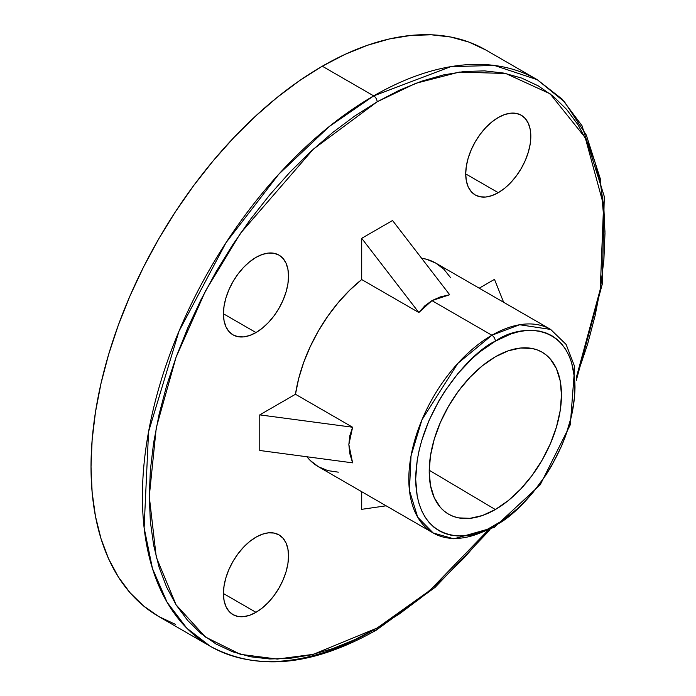 <?xml version="1.0" encoding="UTF-8"?>
<svg xmlns="http://www.w3.org/2000/svg" width="696" height="696" viewBox="0 0 696 696"><rect width="100%" height="100%" fill="white"/><g stroke="black" fill="none" stroke-linecap="round" stroke-linejoin="round"><path stroke-width="1.04" d="M495.334 525.158C472.036 542.315 416.756 546.621 415.669 479.17C416.756 410.457 472.036 350.941 495.334 341.188A4.846 2.801 -120 0 0 491.907 335.246L457.794 363.399L421.95 419.827L411.031 455.906L409.431 490.41L417.687 517.18L433.156 532.962A117.511 67.843 -60 0 1 415.147 438.802A117.511 67.843 -60 0 1 491.907 335.246L431.946 300.629L418.835 312.53L361.702 279.548A117.511 67.843 120 0 0 295.478 394.258L352.611 427.24L348.853 444.544L352.611 462.849L259.773 450.486L259.773 414.877L295.478 394.258L298.688 378.546L303.656 362.52L310.268 346.556L318.368 331L327.79 316.21L338.308 302.499L349.705 290.189L361.702 279.548L361.702 238.319L392.544 220.51L449.677 294.73L431.946 300.629L491.907 335.246A117.511 67.843 -60 0 1 550.658 329.434L519.607 324.745L491.907 335.246A4.846 2.801 60 0 1 495.334 341.188L510.873 333.976L518.459 331.792L525.819 330.583L532.892 330.365L539.591 331.131L545.873 332.888L551.667 335.603L556.913 339.265L561.576 343.824L565.596 349.244L568.937 355.482L571.573 362.459L574.618 378.38L574.618 396.415L571.573 415.86L565.596 435.974L561.576 446.04L551.667 465.694L545.873 475.107L532.892 492.62L518.459 507.845L503.147 520.208L487.531 529.23L479.796 532.37L472.21 534.554L464.85 535.763L457.785 535.981L451.078 535.207L444.796 533.458L439.002 530.743L433.756 527.081L429.101 522.522L425.082 517.102L421.733 510.864L419.105 503.887L417.2 496.231L415.669 479.17L417.2 460.334L419.105 450.486L421.733 440.464L429.101 420.306L439.002 400.652L444.796 391.239L457.785 373.726L472.21 358.501L479.796 351.924L495.334 341.188C518.633 324.031 573.913 319.725 575 387.176C573.913 455.889 518.633 515.405 495.334 525.158A4.846 2.801 60 0 1 494.334 527.377A4.846 2.801 -120 0 0 495.334 525.158M210.157 646.21C257.111 671.466 312.434 666.142 376.118 630.245A4.846 2.801 60 0 1 373.7 630.01A327.085 188.842 -60 0 1 210.157 646.21L158.766 616.534L143.515 605.912L129.995 592.67L118.329 576.932L108.628 558.836L100.981 538.573L95.465 516.336L92.133 492.333L91.019 466.798L92.133 439.985L95.465 412.136L100.981 383.531L108.628 354.438L118.329 325.145L129.995 295.93L143.515 267.073L158.758 238.85L175.575 211.541L193.81 185.406L213.281 160.689L233.795 137.643L255.162 116.476L277.182 97.397L299.637 80.588L322.3 66.207A327.085 188.842 120 0 1 485.843 50.008L469.026 42.125L450.799 37.036L431.329 34.8L410.814 35.444L389.438 38.95L367.427 45.292L344.972 54.41L322.3 66.207L373.7 95.883A4.846 2.801 60 0 1 377.128 101.816L415.79 83.311L459.421 72.062L505.748 73.489L550.075 93.777L585.258 137.695L603.597 205.216L600.265 289.353L576.175 378.041L587.633 344.076L595.167 315.41L600.605 287.231L603.884 259.799L604.981 233.377L603.884 208.217L600.605 184.571L595.167 162.664L587.633 142.697L578.072 124.88L566.579 109.368L553.259 96.318L538.243 85.86L521.678 78.082L503.713 73.071L484.538 70.87L464.319 71.505L443.265 74.959L421.576 81.206L399.46 90.193L377.128 101.816L354.795 115.98L332.671 132.536L310.981 151.337L289.928 172.19L269.717 194.897L250.534 219.249L232.577 244.992L216.004 271.901L200.987 299.706L187.668 328.129L176.175 356.918L166.614 385.775L159.079 414.433L153.651 442.621L150.362 470.052L149.266 496.474L150.362 521.635L153.651 545.281L159.079 567.188L166.614 587.146L176.175 604.972L187.668 620.475L200.987 633.525L216.004 643.991L232.577 651.76L250.534 656.772L269.717 658.973L289.928 658.346L310.981 654.893L332.671 648.637L354.795 639.659L377.128 628.027A4.846 2.801 60 0 1 376.118 630.245A4.846 2.801 -120 0 0 377.128 628.027L313.322 654.344L277.278 659.068L240.407 654.336L205.451 637.04L176.079 604.815L156.278 557.192L149.266 496.474L156.278 427.666L176.079 357.187L205.451 291.041L240.407 233.369L313.322 149.179L377.128 101.816A4.846 2.801 -120 0 0 373.7 95.883L329.269 126.507L278.748 174.244L226.009 242.686L178.959 331.296L148.57 431.729L144.115 527.777L152.468 568.554L167.101 602.275L186.815 628.175L210.157 646.21A327.085 188.842 -60 0 1 160.019 384.114A327.085 188.842 -60 0 1 373.7 95.883L322.3 66.207A327.085 188.842 120 0 0 108.628 354.438A327.085 188.842 120 0 0 158.766 616.534L175.575 624.425M495.334 509.533L429.215 470.235L495.334 509.533L508.237 500.615L520.643 489.114L532.075 475.455L542.097 460.169L550.318 443.848L556.435 427.118L560.193 410.623L561.463 394.997L560.193 380.834L556.435 368.68L550.318 359.005L546.456 355.221L542.097 352.185L537.286 349.923L532.075 348.47L520.643 348.017L508.237 350.827L495.334 356.813A93.525 53.992 -60 0 1 541.61 351.906A93.525 53.992 -60 0 1 556.565 426.674A93.525 53.992 -60 0 1 495.334 509.533A93.525 53.992 -60 0 1 448.093 513.883A93.525 53.992 -60 0 1 434.374 438.785A93.525 53.992 -60 0 1 495.334 356.813L482.432 365.731L470.026 377.232L458.594 390.891L448.572 406.177L440.35 422.498L434.243 439.228L430.476 455.723L429.206 471.349L430.476 485.512L434.243 497.666L440.35 507.34L444.213 511.125L448.572 514.161L453.383 516.423L458.594 517.876L470.026 518.329L482.432 515.518L495.334 509.533M498.266 192.688L465.711 173.896L466.337 166.205L468.19 158.079L471.201 149.849L475.246 141.81L480.179 134.293L485.808 127.568L491.915 121.904L498.266 117.511A46.032 26.579 -60 0 1 521.287 115.231A46.032 26.579 -60 0 1 528.342 152.119A46.032 26.579 -60 0 1 498.266 192.688L491.915 195.628L485.808 197.02L480.179 196.794L475.246 194.967L471.201 191.609L468.19 186.85L466.337 180.864L465.711 173.896L498.266 192.688A46.032 26.579 -60 0 1 475.246 194.967A46.032 26.579 -60 0 1 468.19 158.079A46.032 26.579 -60 0 1 498.266 117.511L504.617 114.57L510.725 113.187L516.354 113.404L521.287 115.231L525.332 118.59L528.342 123.357L530.187 129.334L530.813 136.312L530.187 144.002L528.342 152.119L525.332 160.358L521.287 168.389L516.354 175.914L510.725 182.639L504.617 188.303L498.266 192.688M255.98 332.566L223.433 313.774L224.06 306.083L225.913 297.958L228.914 289.727L232.969 281.697L237.901 274.172L243.53 267.447L249.629 261.783L255.98 257.398A46.032 26.579 -60 0 1 279 255.119A46.032 26.579 -60 0 1 286.056 292.007A46.032 26.579 -60 0 1 255.98 332.566L249.629 335.515L243.53 336.899L237.901 336.673L232.969 334.846L228.914 331.487L225.913 326.728L224.06 320.743L223.433 313.774L255.98 332.566A46.032 26.579 -60 0 1 232.969 334.846A46.032 26.579 -60 0 1 225.913 297.958A46.032 26.579 -60 0 1 255.98 257.398L262.331 254.449L268.439 253.066L274.067 253.292L279 255.119L283.046 258.477L286.056 263.236L287.909 269.221L288.535 276.19L287.909 283.881L286.056 292.007L283.046 300.237L279 308.267L274.067 315.793L268.439 322.518L262.331 328.181L255.98 332.566M255.98 612.332L223.433 593.54L224.06 585.849L225.913 577.723L228.914 569.493L232.969 561.455L237.901 553.938L243.53 547.213L249.629 541.549L255.98 537.164A46.032 26.579 -60 0 1 279 534.885A46.032 26.579 -60 0 1 286.056 571.773A46.032 26.579 -60 0 1 255.98 612.332L249.629 615.281L243.53 616.665L237.901 616.438L232.969 614.612L228.914 611.253L225.913 606.494L224.06 600.509L223.433 593.54L255.98 612.332A46.032 26.579 -60 0 1 232.969 614.612A46.032 26.579 -60 0 1 225.913 577.723A46.032 26.579 -60 0 1 255.98 537.164L262.331 534.215L268.439 532.832L274.067 533.058L279 534.885L283.046 538.243L286.056 543.002L287.909 548.979L288.535 555.956L287.909 563.647L286.056 571.773L283.046 580.003L279 588.033L274.067 595.558L268.439 602.284L262.331 607.947L255.98 612.332M306.91 456.759A117.511 67.843 120 0 0 318.368 466.685L310.268 460.491L306.91 456.759M491.907 527.142A117.511 67.843 -60 0 1 433.156 532.962L453.835 538.826L494.334 527.377A4.846 2.801 60 0 1 491.907 527.142M373.7 95.883A327.085 188.842 -60 0 1 537.234 79.683L494.351 65.441L450.79 66.651L373.7 95.883M490.141 528.142L429.797 590.486L377.128 628.027L399.46 613.872L421.576 597.307L443.265 578.515L464.319 557.661L488.009 530.752M494.334 527.377L540.192 484.834L570.311 424.743L574.705 366.731L566.109 344.433L550.658 329.434L435.879 263.158A117.511 67.843 120 0 0 421.55 258.199L426.457 259.243L435.879 263.158L443.987 269.361L450.59 277.695M479.213 288.179L494.482 279.366L503.634 302.281L494.482 279.366L479.213 288.179M361.702 509.333L361.702 491.707L361.702 509.333L386.132 505.809L361.702 509.333M338.308 472.166L327.79 470.609L318.368 466.685L433.156 532.962M352.611 427.24L349.801 435.731L348.853 444.544L349.801 453.618L352.611 462.849L259.773 450.486L259.773 414.877L352.611 427.24L295.478 394.258L259.773 414.877L352.611 427.24M449.677 294.73L440.272 296.914L431.946 300.629L424.786 305.857L418.835 312.53L361.702 238.319L392.544 220.51L449.677 294.73M361.702 238.319L418.835 312.53L361.702 279.548L361.702 238.319M604.972 231.403L600.326 178.82L586.284 135.015L564.491 101.842L537.234 79.683L485.843 50.008M376.118 630.245L435.113 587.346L490.071 529.717M576.305 380.347L602.223 284.325L604.276 196.455L581.995 125.715L562.203 99.197L537.234 79.683"/></g></svg>
